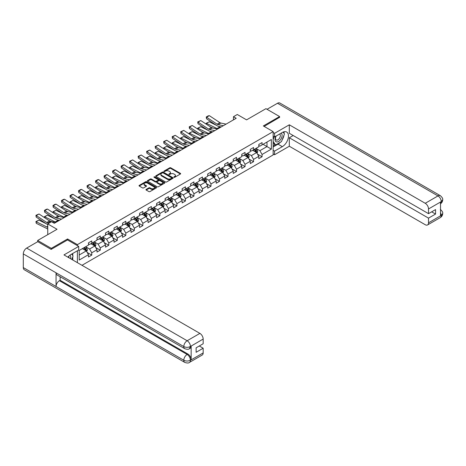 <?xml version="1.0" encoding="UTF-8"?>
<svg xmlns="http://www.w3.org/2000/svg" width="466" height="466" viewBox="0 0 466 466"><rect width="100%" height="100%" fill="white"/><g stroke="black" fill="none" stroke-linecap="round" stroke-linejoin="round"><path stroke-width="0.7" d="M173.981 177.29A0.53 0.309 0 0 0 174.733 177.29L180.424 174.004A0.757 0.437 0 0 0 180.645 173.696A0.757 0.437 0 0 0 180.424 173.387L170.777 167.818A0.757 0.437 0 0 0 169.706 167.818L164.015 171.104A0.53 0.309 0 0 0 164.766 171.54L165.5 171.115A2.423 1.398 0 0 1 168.931 171.115L169.735 171.575A2.423 1.398 0 0 1 170.445 172.566A2.423 1.398 0 0 1 169.735 173.556L169.001 173.981A0.53 0.309 0 0 0 169.746 174.418L170.486 173.993A2.423 1.398 0 0 1 173.917 173.993L174.721 174.453A2.423 1.398 0 0 1 175.426 175.443A2.423 1.398 0 0 1 174.721 176.433L173.981 176.859A0.53 0.309 0 0 0 173.981 177.29L173.981 176.859M146.184 189.412A0.757 0.437 0 0 0 145.963 189.72A0.757 0.437 0 0 0 146.184 190.029L148.893 191.59A0.757 0.437 0 0 0 149.965 191.59L156.285 187.944A0.757 0.437 0 0 0 156.506 187.635A0.757 0.437 0 0 0 156.285 187.32L146.639 181.757A0.757 0.437 0 0 0 145.567 181.757L139.247 185.404A0.757 0.437 0 0 0 139.025 185.713A0.757 0.437 0 0 0 139.247 186.021L142.514 187.909A0.757 0.437 0 0 0 143.586 187.909L146.295 186.348A0.757 0.437 0 0 0 146.516 186.039A0.757 0.437 0 0 0 146.295 185.73L144.67 184.792A2.027 1.171 0 0 1 144.076 183.965A2.027 1.171 0 0 1 145.328 182.888A2.027 1.171 0 0 1 147.536 183.138L153.885 186.808A2.027 1.171 0 0 1 154.479 187.635A2.027 1.171 0 0 1 153.232 188.713A2.027 1.171 0 0 1 151.019 188.462L149.965 187.85A0.757 0.437 0 0 0 148.893 187.85L146.184 189.412L146.184 190.029M279.594 117.496L279.594 116.552L265.946 108.671L246.572 119.861L237.287 114.502L233.466 116.71L236.198 118.282L54.306 223.296L51.575 221.723L47.753 223.93L47.753 234.643M67.57 239.973L67.57 238.959L51.307 248.355L37.659 240.473L57.038 229.284L47.753 223.93M67.57 238.959L77.397 244.633L273.152 131.616L273.152 154.939L81.981 265.311M279.594 116.552L263.331 125.942L273.152 131.616M165.558 181.973A0.757 0.437 0 0 0 166.624 181.973L172.95 178.321A0.757 0.437 0 0 0 173.171 178.012A0.757 0.437 0 0 0 172.95 177.703L163.304 172.135A0.757 0.437 0 0 0 162.232 172.135L155.912 175.787A0.757 0.437 0 0 0 155.691 176.096A0.757 0.437 0 0 0 155.912 176.404L165.558 181.973M154.275 177.406A0.53 0.309 0 0 1 154.811 177.482L164.609 183.138L158.294 186.784A0.757 0.437 0 0 1 157.223 186.784L147.576 181.216L150.285 179.66L150.285 179.031L147.576 180.592A0.757 0.437 0 0 0 147.355 180.901A0.757 0.437 0 0 0 147.576 181.216L147.576 180.592M150.285 179.66A0.757 0.437 0 0 1 151.357 179.66L151.357 179.031A0.757 0.437 0 0 0 150.285 179.031M151.357 179.031L155.265 181.291A0.757 0.437 0 0 0 156.337 181.291L158.131 180.255A0.757 0.437 0 0 0 158.358 179.946A0.757 0.437 0 0 0 158.131 179.637L154.06 177.284A0.53 0.309 0 0 1 154.811 176.853L164.62 182.515A0.757 0.437 0 0 1 164.842 182.823A0.757 0.437 0 0 1 164.62 183.132L164.62 182.515M37.659 241.738L37.659 240.473M51.307 248.355L51.307 249.298M77.397 262.661L77.397 250.778M77.397 245.64L77.397 244.633M87.194 252.467L91.755 255.1L91.755 252.799L96.998 249.77L96.998 252.071L100.272 250.184L100.272 247.883L105.514 244.854L105.514 247.155L108.788 245.267L108.788 242.967L114.024 239.938L114.024 242.238L117.304 240.351L117.304 238.05L122.541 235.021L122.541 237.322L125.82 235.429L125.82 233.128L131.057 230.105L131.057 232.406L134.336 230.513L134.336 228.212L139.573 225.189L139.573 227.49L142.852 225.596L142.852 223.296L148.089 220.272L148.089 222.573L151.368 220.68L151.368 218.379L156.605 215.356L156.605 217.657L159.885 215.764L159.885 213.463L165.121 210.44L165.121 212.741L168.395 210.848L168.395 208.547L173.637 205.523L173.637 207.824L176.911 205.931L176.911 203.63L182.154 200.607L182.154 202.908L185.427 201.015L185.427 198.714L190.67 195.691L190.67 197.992L193.943 196.099L193.943 193.798L199.186 190.775L199.186 193.075L202.46 191.182L202.46 188.881L207.702 185.858L207.702 188.159L210.976 186.266L210.976 183.965L216.218 180.942L216.218 183.243L219.492 181.35L219.492 179.049L224.734 176.02L224.734 178.321L228.008 176.433L228.008 174.133L233.25 171.104L233.25 173.404L236.524 171.517L236.524 169.216L241.767 166.187L241.767 168.488L245.04 166.601L245.04 164.3L250.283 161.271L250.283 163.572L253.556 161.685L253.556 159.384L258.799 156.355L258.799 158.656L262.073 156.768L262.073 154.467L271.352 149.108L271.352 139.526L266.983 142.048L266.983 146.586L271.352 149.108M91.755 255.1L88.482 256.987L88.482 254.686L79.197 260.045L79.197 250.463L88.482 245.11L88.482 242.809L91.755 240.916L91.755 243.217L96.998 240.188L96.998 237.887L100.272 236L100.272 238.301L105.514 235.272L105.514 232.971L108.788 231.084L108.788 233.384L114.024 230.355L114.024 228.055L117.304 226.167L117.304 228.468L122.541 225.439L122.541 223.138L125.82 221.251L125.82 223.552L131.057 220.523L131.057 218.222L134.336 216.335L134.336 218.636L139.573 215.607L139.573 213.306L142.852 211.418L142.852 213.719L148.089 210.69L148.089 208.389L151.368 206.502L151.368 208.797L156.605 205.774L156.605 203.473L159.885 201.58L159.885 203.881L165.121 200.858L165.121 198.557L168.395 196.664L168.395 198.965L173.637 195.941L173.637 193.64L176.911 191.747L176.911 194.048L182.154 191.025L182.154 188.724L185.427 186.831L185.427 189.132L190.67 186.109L190.67 183.808L193.943 181.915L193.943 184.216L199.186 181.192L199.186 178.892L202.46 176.998L202.46 179.299L207.702 176.276L207.702 173.975L210.976 172.082L210.976 174.383L216.218 171.36L216.218 169.059L219.492 167.166L219.492 169.467L224.734 166.444L224.734 164.143L228.008 162.25L228.008 164.55L233.25 161.527L233.25 159.226L236.524 157.333L236.524 159.634L241.767 156.611L241.767 154.31L245.04 152.417L245.04 154.718L250.283 151.689L250.283 149.394L253.556 147.501L253.556 149.802L258.799 146.773L258.799 144.472L262.073 142.584L262.073 144.885L271.352 139.526M90.882 243.718L94.814 245.99L89.571 249.013L85.639 246.747M88.482 243.846L89.571 244.475L91.755 243.217M89.571 249.013L91.755 252.799M94.814 245.99L96.998 249.77M99.398 238.802L103.33 241.073L98.087 244.097L94.155 241.831M96.998 238.93L98.087 239.559L100.272 238.301M98.087 244.097L100.272 247.883M103.33 241.073L105.514 244.854M107.914 233.885L111.846 236.157L106.603 239.18L102.671 236.914M105.514 234.014L106.603 234.643L108.788 233.384M106.603 239.18L108.788 242.967M111.846 236.157L114.024 239.938M116.43 228.969L120.362 231.241L115.119 234.264L111.188 231.998M114.024 229.097L115.119 229.726L117.304 228.468M115.119 234.264L117.304 238.05M120.362 231.241L122.541 235.021M124.946 224.053L128.878 226.325L123.636 229.348L119.704 227.082M122.541 224.181L123.636 224.81L125.82 223.552M123.636 229.348L125.82 233.128M128.878 226.325L131.057 230.105M133.462 219.137L137.388 221.408L132.152 224.431L128.22 222.165M131.057 219.265L132.152 219.894L134.336 218.636M132.152 224.431L134.336 228.212M137.388 221.408L139.573 225.189M141.979 214.22L145.905 216.492L140.668 219.515L136.736 217.249M139.573 214.348L140.668 214.977L142.852 213.719M140.668 219.515L142.852 223.296M145.905 216.492L148.089 220.272M150.495 209.304L154.421 211.576L149.184 214.599L145.252 212.327M148.089 209.432L149.184 210.061L151.368 208.797M149.184 214.599L151.368 218.379M154.421 211.576L156.605 215.356M159.011 204.388L162.937 206.659L157.7 209.683L153.768 207.411M156.605 204.516L157.7 205.145L159.885 203.881M157.7 209.683L159.885 213.463M162.937 206.659L165.121 210.44M167.527 199.471L171.453 201.743L166.216 204.766L162.285 202.494M165.121 199.599L166.216 200.229L168.395 198.965M166.216 204.766L168.395 208.547M171.453 201.743L173.637 205.523M176.037 194.555L179.969 196.821L174.733 199.85L170.801 197.578M173.637 194.683L174.733 195.312L176.911 194.048M174.733 199.85L176.911 203.63M179.969 196.821L182.154 200.607M184.553 189.639L188.485 191.905L183.249 194.934L179.317 192.662M182.154 189.767L183.249 190.396L185.427 189.132M183.249 194.934L185.427 198.714M188.485 191.905L190.67 195.691M193.07 184.722L197.001 186.988L191.765 190.017L187.833 187.746M190.67 184.845L191.765 185.48L193.943 184.216M191.765 190.017L193.943 193.798M197.001 186.988L199.186 190.775M201.586 179.806L205.518 182.072L200.275 185.101L196.349 182.829M199.186 179.928L200.275 180.563L202.46 179.299M200.275 185.101L202.46 188.881M205.518 182.072L207.702 185.858M210.102 174.89L214.034 177.156L208.791 180.185L204.865 177.913M207.702 175.012L208.791 175.647L210.976 174.383M208.791 180.185L210.976 183.965M214.034 177.156L216.218 180.942M218.618 169.974L222.55 172.239L217.307 175.268L213.381 172.997M216.218 170.096L217.307 170.725L219.492 169.467M217.307 175.268L219.492 179.049M222.55 172.239L224.734 176.02M227.134 165.057L231.066 167.323L225.824 170.352L221.898 168.08M224.734 165.18L225.824 165.809L228.008 164.55M225.824 170.352L228.008 174.133M231.066 167.323L233.25 171.104M235.65 160.141L239.582 162.407L234.34 165.436L230.414 163.164M233.25 160.263L234.34 160.892L236.524 159.634M234.34 165.436L236.524 169.216M239.582 162.407L241.767 166.187M244.167 155.219L248.098 157.491L242.856 160.514L238.924 158.248M241.767 155.347L242.856 155.976L245.04 154.718M242.856 160.514L245.04 164.3M248.098 157.491L250.283 161.271M252.683 150.302L256.615 152.574L251.372 155.597L247.44 153.331M250.283 150.431L251.372 151.06L253.556 149.802M251.372 155.597L253.556 159.384M256.615 152.574L258.799 156.355M263.057 144.314L266.983 146.586L259.888 150.681L255.956 148.415M258.799 145.514L259.888 146.143L262.073 144.885M259.888 150.681L262.073 154.467M233.466 116.71L233.466 119.861M79.197 255.001L86.297 250.906L82.366 248.634M86.297 250.906L88.482 254.686M257.517 154.135L262.073 156.768M249.001 159.052L253.556 161.685M240.485 163.968L245.04 166.601M231.969 168.884L236.524 171.517M223.453 173.801L228.008 176.433M214.937 178.717L219.492 181.35M206.421 183.633L210.976 186.266M197.904 188.549L202.46 191.182M189.388 193.466L193.943 196.099M180.872 198.382L185.427 201.015M172.356 203.298L176.911 205.931M163.84 208.215L168.395 210.848M155.324 213.131L159.885 215.764M146.807 218.053L151.368 220.68M138.291 222.969L142.852 225.596M129.775 227.886L134.336 230.513M121.259 232.802L125.82 235.429M112.743 237.718L117.304 240.351M104.227 242.635L108.788 245.267M95.711 247.551L100.272 250.184M174.191 177.365L174.721 177.063A2.423 1.398 0 0 0 175.426 176.072L175.426 175.443M170.445 172.566L170.445 173.195A2.423 1.398 0 0 1 169.735 174.185L169.21 174.488M180.412 174.01L170.777 168.447A0.757 0.437 0 0 0 169.706 168.447L164.224 171.61M172.95 177.703L172.95 178.321L163.304 172.764A0.757 0.437 0 0 0 162.232 172.764L155.918 176.41L155.912 175.787M171.61 178.228A0.53 0.309 0 0 0 171.61 177.796L163.147 172.909A0.53 0.309 0 0 0 162.395 172.909L161.615 173.358A2.423 1.398 0 0 0 160.904 174.348A2.423 1.398 0 0 0 161.615 175.338L167.405 178.676A2.423 1.398 0 0 0 170.836 178.676L171.61 178.228L171.61 178.857A0.53 0.309 0 0 0 171.768 178.641L171.768 178.012M160.904 174.348L160.904 174.977A2.423 1.398 0 0 0 161.615 175.967L161.615 175.338M171.61 178.857L170.836 179.305A2.423 1.398 0 0 1 167.405 179.305L161.615 175.967M151.357 179.66L155.265 181.921A0.757 0.437 0 0 0 156.337 181.921L158.131 180.884A0.757 0.437 0 0 0 158.358 180.575L158.358 179.946M159.325 183.633A2.027 1.171 0 0 0 161.533 183.889A2.027 1.171 0 0 0 162.785 182.806A2.027 1.171 0 0 0 162.191 181.979L159.955 180.686A0.757 0.437 0 0 0 158.883 180.686L157.089 181.723A0.757 0.437 0 0 0 156.867 182.031A0.757 0.437 0 0 0 157.089 182.34L159.325 183.633L159.325 184.262A2.027 1.171 0 0 0 161.533 184.519A2.027 1.171 0 0 0 162.785 183.435L162.785 182.806M156.867 182.031L156.867 182.666A0.757 0.437 0 0 0 157.089 182.975L157.089 182.34M159.325 184.262L157.089 182.975M154.479 187.635L154.479 188.264A2.027 1.171 0 0 1 153.232 189.342A2.027 1.171 0 0 1 151.019 189.091L149.965 188.48A0.757 0.437 0 0 0 148.893 188.48L146.196 190.035M144.076 183.965L144.076 184.594A2.027 1.171 0 0 0 144.67 185.427L144.67 184.792M146.295 185.73L146.295 186.348L144.67 185.427M156.285 187.32L156.285 187.944L146.639 182.387A0.757 0.437 0 0 0 145.567 182.387L139.258 186.027L139.247 185.404M257.046 153.32L257.692 151.683A2.045 1.182 -120 0 0 257.04 149.941L255.916 148.438M206.356 124.241L206.217 123.263L209.217 121.783L216.632 125.441M218.467 126.35L219.731 126.973A5.79 3.344 60 0 1 220.43 127.387M253.953 151.036L253.184 150.017M209.217 121.783L206.49 123.356L217.005 128.552A5.79 3.344 60 0 1 217.698 128.966M206.217 123.263L206.549 124.364M212.822 128.068L210.154 126.752M254.22 149.417L255.351 150.92A2.045 1.182 60 0 1 255.933 152.149L256.591 151.77A2.045 1.182 -120 0 0 256.003 150.541L254.879 149.038M254.366 149.336L255.613 151.001A1.043 0.6 60 0 1 255.805 151.322L256.591 151.77M223.354 125.698L218.135 124.632A3.862 2.231 60 0 1 217.104 124.177L206.589 117.228L206.49 118.743L217.005 125.692A5.79 3.344 -120 0 0 218.554 126.368L221.239 126.921M226.086 124.125L220.867 123.053A3.862 2.231 60 0 1 219.83 122.599L209.316 115.65L206.589 117.228L206.257 116.978L208.168 115.871L209.316 115.65M206.49 118.743L206.257 116.978M275.924 136.165A5.015 2.895 120 0 0 276.787 141.955A5.015 2.895 120 0 0 281.318 138.367A5.015 2.895 120 0 0 281.196 133.119M276.204 136.002A3.437 1.986 120 0 0 276.192 139.986A3.437 1.986 120 0 0 276.699 140.138A3.437 1.986 120 0 0 279.839 137.604A3.437 1.986 120 0 0 279.629 134.033A3.437 1.986 120 0 0 279.617 134.027M283.112 132.07L284.452 133.981L281.505 141.577L275.61 144.978L273.152 143.33M275.61 144.978L273.152 141.483M273.152 139.526L274.235 136.748M70.57 258.717A5.015 2.895 120 0 0 69.906 255.211M68.968 257.797A3.437 1.986 120 0 0 68.618 256.382M71.712 254.063L73.08 256.015L71.764 259.411M280.421 142.2A8.685 5.015 120 0 1 278.016 144.157L282.326 146.65A8.685 5.015 120 0 0 288 138.996A8.685 5.015 120 0 0 286.666 132.035A8.685 5.015 120 0 0 282.326 132.466L274.573 136.94L274.573 133.317L289.31 124.806L425.237 203.287L437.988 195.924L277.491 103.266L267.041 109.3M282.326 146.65L274.573 151.124L274.573 154.747L289.31 146.237L289.31 137.761L428.516 218.129L428.516 222.824L441.343 215.35L440.527 215.735L440.527 202.18L441.261 201.597L428.516 208.96A4.631 2.674 -120 0 0 425.237 203.287M293.19 135.524L289.31 137.761M431.679 211.826L435.559 214.063L435.559 209.589L428.516 213.655L289.31 133.288L289.31 124.806M273.152 136.124L274.573 136.94M273.152 132.495L274.573 133.317M273.152 153.931L274.573 154.747M273.152 150.302L274.573 151.124M289.31 146.237L425.237 224.717A4.631 2.674 -120 0 0 427.555 224.944A4.631 2.674 -120 0 0 428.516 222.824M277.491 103.266A4.747 2.744 -60 0 1 279.868 103.033L440.358 195.691A4.747 2.744 -60 0 0 437.988 195.924A4.631 2.674 60 0 1 441.261 201.597M428.516 213.655L428.516 208.96M435.559 214.063L428.516 218.129M279.594 117.31L264.146 126.414M282.146 139.928A8.685 5.015 120 0 0 284.015 135.111M284.155 133.556A8.685 5.015 120 0 0 283.94 131.785M278.016 144.157L273.152 146.965M273.152 145.957L275.231 144.757M273.152 144.064L273.594 143.813M440.527 212.49L441.261 215.309M440.358 209.403C442.222 211.075 443.003 212.414 442.7 213.416L441.349 215.35M440.358 195.691C442.222 197.351 443.003 198.702 442.7 199.739L441.343 201.644M184.775 348.702A4.747 2.744 -60 0 1 183.79 346.558C185.975 347.607 188.159 347.601 190.338 346.535L189.464 348.696C188.689 349.483 187.128 349.488 184.775 348.702L57.038 274.952A4.747 2.744 -60 0 1 56.054 272.808L23.3 253.9A4.747 2.744 -60 0 1 26.655 248.087L37.763 241.673L51.138 249.392L67.518 239.938L78.707 246.398L78.707 250.026L70.954 254.5A8.685 5.015 120 0 0 67.914 257.185M78.707 246.398L63.97 254.908L199.897 333.388A4.631 2.674 60 0 1 203.17 339.056L203.17 343.757L196.128 347.822L196.128 352.296L203.17 348.23L203.17 352.925A4.631 2.674 60 0 1 202.209 355.045L189.464 362.408A4.631 2.674 -120 0 0 190.425 360.288L203.17 352.925M72.568 259.871L74.397 260.931M72.76 259.76L72.76 256.853M72.76 255.549L72.76 253.457M189.464 362.408C188.724 363.189 187.163 363.195 184.775 362.414L24.284 269.75A4.747 2.744 -60 0 1 23.3 267.577L56.054 286.491A4.747 2.744 -60 0 1 59.409 280.707L187.151 354.457L187.885 354.032A4.631 2.674 60 0 1 191.159 359.7L191.159 346.151A4.631 2.674 60 0 1 190.204 348.271L189.464 348.696M23.3 253.9L23.3 267.577M26.655 248.087L187.151 340.745A4.747 2.744 -60 0 0 183.79 346.558L56.054 272.808L56.054 286.491L183.79 360.235C185.969 361.29 188.153 361.29 190.344 360.235L190.425 360.288M203.17 348.23L199.297 345.993M60.149 276.746L60.149 280.282L187.885 354.032M60.149 280.282L59.409 280.707M248.529 158.236L249.176 156.599A2.045 1.182 -120 0 0 248.524 154.858L247.399 153.355M197.84 129.158L197.706 128.179L200.7 126.7L208.116 130.358M209.95 131.266L211.215 131.89A5.79 3.344 60 0 1 211.913 132.303M245.436 155.953L244.667 154.933M200.7 126.7L197.974 128.278L208.488 133.468A5.79 3.344 60 0 1 209.182 133.882M197.706 128.179L198.033 129.286M204.306 132.985L201.638 131.668M245.704 154.333L246.834 155.836A2.045 1.182 60 0 1 247.417 157.065L248.075 156.687A2.045 1.182 -120 0 0 247.487 155.458L246.363 153.955M245.85 154.252L247.096 155.918A1.043 0.6 60 0 1 247.289 156.238L248.075 156.687M240.013 163.152L240.66 161.521A2.045 1.182 -120 0 0 240.007 159.774L238.883 158.271M189.324 134.074L189.19 133.095L192.184 131.616L199.599 135.274M201.44 136.183L202.698 136.812A5.79 3.344 60 0 1 203.397 137.22M236.92 160.869L236.151 159.85M192.184 131.616L189.458 133.194L199.972 138.385A5.79 3.344 60 0 1 200.665 138.798M189.19 133.095L189.516 134.202M195.79 137.901L193.122 136.585M237.188 159.25L238.318 160.753A2.045 1.182 60 0 1 238.901 161.982L239.559 161.603A2.045 1.182 -120 0 0 238.971 160.374L237.846 158.871M237.334 159.168L238.586 160.834A1.043 0.6 60 0 1 238.773 161.154L239.559 161.603M214.838 130.614L209.618 129.548A3.862 2.231 60 0 1 208.587 129.094L198.073 122.144L197.974 123.659L208.488 130.608A5.79 3.344 -120 0 0 210.038 131.29L212.723 131.837M217.57 129.041L212.35 127.969A3.862 2.231 60 0 1 211.314 127.515L200.799 120.566L198.073 122.144L197.741 121.894L200.799 120.566M197.974 123.659L197.741 121.894M206.321 135.53L201.102 134.464A3.862 2.231 60 0 1 200.071 134.01L189.557 127.061L189.458 128.575L199.972 135.524A5.79 3.344 -120 0 0 201.522 136.206L204.207 136.754M209.053 133.958L203.834 132.886A3.862 2.231 60 0 1 202.797 132.431L192.283 125.482L189.557 127.061L189.225 126.81L192.283 125.482M189.458 128.575L189.225 126.81M231.497 168.069L232.15 166.438A2.045 1.182 -120 0 0 231.491 164.696L230.367 163.187M180.814 138.99L180.674 138.012L183.668 136.532L191.083 140.19M192.924 141.099L194.188 141.728A5.79 3.344 60 0 1 194.881 142.136M228.404 165.785L227.635 164.766M183.668 136.532L180.942 138.111L191.456 143.301A5.79 3.344 60 0 1 192.149 143.714M180.674 138.012L181 139.118M187.274 142.817L184.606 141.501M228.672 164.166L229.802 165.669A2.045 1.182 60 0 1 230.385 166.898L231.043 166.525A2.045 1.182 -120 0 0 230.454 165.29L229.33 163.787M228.818 164.084L230.07 165.75A1.043 0.6 60 0 1 230.256 166.071L231.043 166.525M222.981 172.985L223.633 171.354A2.045 1.182 -120 0 0 222.975 169.612L221.851 168.104M172.298 143.907L172.158 142.928L175.152 141.448L182.567 145.107M184.408 146.015L185.672 146.644A5.79 3.344 60 0 1 186.365 147.052M219.888 170.702L219.119 169.682M175.152 141.448L172.426 143.027L182.94 148.217A5.79 3.344 60 0 1 183.633 148.631M172.158 142.928L172.484 144.035M178.758 147.734L176.096 146.417M220.162 169.082L221.286 170.585A2.045 1.182 60 0 1 221.868 171.82L222.527 171.441A2.045 1.182 -120 0 0 221.938 170.207L220.814 168.704M220.302 169.001L221.554 170.667A1.043 0.6 60 0 1 221.74 170.987L222.527 171.441M214.465 177.907L215.117 176.27A2.045 1.182 -120 0 0 214.465 174.529L213.335 173.02M163.782 148.823L163.642 147.844L166.636 146.365L174.051 150.029M175.892 150.937L177.156 151.561A5.79 3.344 60 0 1 177.849 151.968M211.372 175.618L210.609 174.599M166.636 146.365L163.91 147.943L174.424 153.133A5.79 3.344 60 0 1 175.117 153.547M163.642 147.844L163.968 148.951M170.241 152.65L167.579 151.334M211.646 173.999L212.77 175.501A2.045 1.182 60 0 1 213.358 176.736L214.01 176.358A2.045 1.182 -120 0 0 213.422 175.123L212.298 173.62M211.785 173.917L213.038 175.583A1.043 0.6 60 0 1 213.224 175.903L214.01 176.358M197.805 140.447L192.586 139.381A3.862 2.231 60 0 1 191.555 138.926L181.041 131.977L180.942 133.492L191.456 140.441A5.79 3.344 -120 0 0 193.006 141.122L195.691 141.67M200.537 138.874L195.318 137.802A3.862 2.231 60 0 1 194.281 137.348L183.767 130.398L181.041 131.977L180.709 131.727L183.767 130.398M180.942 133.492L180.709 131.727M189.289 145.363L184.07 144.297A3.862 2.231 60 0 1 183.039 143.843L172.525 136.893L172.426 138.408L182.94 145.357A5.79 3.344 -120 0 0 184.489 146.039L187.175 146.586M192.021 143.79L186.802 142.718A3.862 2.231 60 0 1 185.765 142.264L175.251 135.315L172.525 136.893L172.193 136.643L175.251 135.315M172.426 138.408L172.193 136.643M180.773 150.285L175.554 149.213A3.862 2.231 60 0 1 174.523 148.759L164.009 141.81L163.91 143.324L174.424 150.273A5.79 3.344 -120 0 0 175.973 150.955L178.659 151.502M183.505 148.706L178.286 147.635A3.862 2.231 60 0 1 177.249 147.18L166.735 140.231L164.009 141.81L163.677 141.559L166.735 140.231M163.91 143.324L163.677 141.559M205.949 182.823L206.601 181.187A2.045 1.182 -120 0 0 205.949 179.445L204.819 177.936M155.265 153.739L155.126 152.761L158.12 151.281L165.535 154.945M167.376 155.854L168.64 156.477A5.79 3.344 60 0 1 169.333 156.885M202.856 180.534L202.093 179.515M158.12 151.281L155.394 152.86L165.908 158.05A5.79 3.344 60 0 1 166.607 158.463M155.126 152.761L155.452 153.867M161.725 157.566L159.063 156.25M203.129 178.915L204.254 180.418A2.045 1.182 60 0 1 204.842 181.653L205.494 181.274A2.045 1.182 -120 0 0 204.912 180.039L203.782 178.536M203.269 178.833L204.522 180.505A1.043 0.6 60 0 1 204.708 180.82L205.494 181.274M172.257 155.201L167.044 154.13A3.862 2.231 60 0 1 166.007 153.675L155.493 146.726L155.394 148.24L165.908 155.19A5.79 3.344 -120 0 0 167.457 155.871L170.142 156.419M174.989 153.623L169.77 152.551A3.862 2.231 60 0 1 168.739 152.097L158.219 145.153L155.493 146.726L155.161 146.475L158.219 145.153M155.394 148.24L155.161 146.475M197.433 187.74L198.085 186.103A2.045 1.182 -120 0 0 197.433 184.361L196.303 182.858M146.749 158.656L146.609 157.677L149.609 156.197L157.019 159.861M158.859 160.77L160.123 161.393A5.79 3.344 60 0 1 160.817 161.807M194.339 185.451L193.576 184.431M149.609 156.197L146.877 157.776L157.392 162.966A5.79 3.344 60 0 1 158.09 163.38M146.609 157.677L146.936 158.784M153.209 162.483L150.547 161.166M194.613 183.831L195.737 185.334A2.045 1.182 60 0 1 196.326 186.569L196.978 186.19A2.045 1.182 -120 0 0 196.396 184.961L195.266 183.453M194.753 183.75L196.005 185.421A1.043 0.6 60 0 1 196.192 185.736L196.978 186.19M163.741 160.118L158.527 159.046A3.862 2.231 60 0 1 157.491 158.591L146.976 151.642L146.877 153.157L157.392 160.106A5.79 3.344 -120 0 0 158.941 160.787L161.626 161.335M166.473 158.539L161.253 157.467A3.862 2.231 60 0 1 160.222 157.019L149.703 150.069L146.976 151.642L146.65 151.392L149.703 150.069M146.877 153.157L146.65 151.392M188.916 192.656L189.569 191.019A2.045 1.182 -120 0 0 188.916 189.278L187.786 187.775M138.233 163.572L138.093 162.593L141.093 161.114L148.503 164.778M150.343 165.686L151.607 166.31A5.79 3.344 60 0 1 152.3 166.723M185.823 190.367L185.06 189.347M141.093 161.114L138.361 162.692L148.875 167.882A5.79 3.344 60 0 1 149.574 168.296M138.093 162.593L138.419 163.7M144.693 167.399L142.031 166.082M186.097 188.747L187.221 190.25A2.045 1.182 60 0 1 187.81 191.485L188.462 191.107A2.045 1.182 -120 0 0 187.88 189.878L186.75 188.369M186.237 188.666L187.489 190.338A1.043 0.6 60 0 1 187.676 190.652L188.462 191.107M155.225 165.034L150.011 163.962A3.862 2.231 60 0 1 148.974 163.508L138.46 156.559L138.361 158.073L148.875 165.022A5.79 3.344 -120 0 0 150.425 165.704L153.11 166.251M157.957 163.455L152.737 162.384A3.862 2.231 60 0 1 151.706 161.935L141.186 154.986L138.46 156.559L138.134 156.308L141.186 154.986M138.361 158.073L138.134 156.308M180.4 197.572L181.053 195.936A2.045 1.182 -120 0 0 180.4 194.194L179.27 192.691M129.717 168.488L129.577 167.51L132.577 166.03L139.986 169.694M141.827 170.603L143.091 171.226A5.79 3.344 60 0 1 143.784 171.639M177.307 195.289L176.544 194.264M132.577 166.03L129.845 167.609L140.359 172.799A5.79 3.344 60 0 1 141.058 173.212M129.577 167.51L129.903 168.616M136.177 172.315L133.515 170.999M177.581 193.664L178.705 195.172A2.045 1.182 60 0 1 179.294 196.402L179.946 196.023A2.045 1.182 -120 0 0 179.363 194.794L178.233 193.285M177.721 193.582L178.973 195.254A1.043 0.6 60 0 1 179.16 195.569L179.946 196.023M146.708 169.95L141.495 168.878A3.862 2.231 60 0 1 140.458 168.424L129.944 161.475L129.845 162.989L140.359 169.939A5.79 3.344 -120 0 0 141.914 170.62L144.594 171.168M149.44 168.372L144.221 167.3A3.862 2.231 60 0 1 143.19 166.851L132.67 159.902L129.944 161.475L129.618 161.224L132.67 159.902M129.845 162.989L129.618 161.224M171.884 202.489L172.536 200.852A2.045 1.182 -120 0 0 171.884 199.11L170.754 197.607M121.201 173.404L121.061 172.426L124.061 170.946L131.47 174.61M133.311 175.519L134.575 176.142A5.79 3.344 60 0 1 135.268 176.556M168.791 200.205L168.028 199.18M124.061 170.946L121.329 172.525L131.843 177.715A5.79 3.344 60 0 1 132.542 178.129M121.061 172.426L121.393 173.533M127.661 177.231L124.999 175.915M169.065 198.58L170.189 200.089A2.045 1.182 60 0 1 170.777 201.318L171.43 200.939A2.045 1.182 -120 0 0 170.847 199.71L169.717 198.201M169.205 198.499L170.457 200.17A1.043 0.6 60 0 1 170.643 200.485L171.43 200.939M138.192 174.867L132.979 173.795A3.862 2.231 60 0 1 131.942 173.34L121.428 166.391L121.329 167.906L131.843 174.855A5.79 3.344 -120 0 0 133.398 175.536L136.078 176.09M140.924 173.288L135.705 172.222A3.862 2.231 60 0 1 134.674 171.768L124.16 164.818L121.428 166.391L121.102 166.141L123.012 165.04L124.16 164.818M121.329 167.906L121.102 166.141M163.368 207.405L164.02 205.768A2.045 1.182 -120 0 0 163.368 204.026L162.238 202.524M112.685 178.321L112.545 177.342L115.545 175.868L122.954 179.526M124.795 180.435L126.059 181.058A5.79 3.344 60 0 1 126.752 181.472M160.275 205.122L159.512 204.096M115.545 175.868L112.813 177.441L123.327 182.637A5.79 3.344 60 0 1 124.026 183.045M112.545 177.342L112.877 178.449M119.145 182.148L116.483 180.831M160.549 203.496L161.673 205.005A2.045 1.182 60 0 1 162.261 206.234L162.914 205.856A2.045 1.182 -120 0 0 162.331 204.626L161.201 203.124M160.688 203.415L161.941 205.087A1.043 0.6 60 0 1 162.127 205.401L162.914 205.856M129.676 179.783L124.463 178.711A3.862 2.231 60 0 1 123.426 178.257L112.912 171.307L112.813 172.822L123.327 179.771A5.79 3.344 -120 0 0 124.882 180.453L127.562 181.006M132.408 178.204L127.189 177.138A3.862 2.231 60 0 1 126.158 176.684L115.644 169.735L112.912 171.307L112.586 171.057L114.496 169.956L115.644 169.735M112.813 172.822L112.586 171.057M154.852 212.321L155.504 210.684A2.045 1.182 -120 0 0 154.852 208.943L153.722 207.44M104.168 183.237L104.029 182.258L107.029 180.785L114.438 184.443M116.279 185.351L117.543 185.975A5.79 3.344 60 0 1 118.236 186.388M151.759 210.038L150.996 209.013M107.029 180.785L104.297 182.357L114.811 187.553A5.79 3.344 60 0 1 115.51 187.961M104.029 182.258L104.361 183.365M110.628 187.064L107.966 185.748M152.032 208.419L153.157 209.921A2.045 1.182 60 0 1 153.745 211.15L154.397 210.772A2.045 1.182 -120 0 0 153.815 209.543L152.685 208.04M152.172 208.331L153.425 210.003A1.043 0.6 60 0 1 153.611 210.317L154.397 210.772M121.166 184.699L115.947 183.627A3.862 2.231 60 0 1 114.91 183.173L104.396 176.224L104.297 177.738L114.811 184.687A5.79 3.344 -120 0 0 116.366 185.369L119.046 185.922M123.892 183.121L118.673 182.055A3.862 2.231 60 0 1 117.642 181.6L107.128 174.651L104.396 176.224L104.069 175.973L105.98 174.872L107.128 174.651M104.297 177.738L104.069 175.973M146.336 217.238L146.988 215.601A2.045 1.182 -120 0 0 146.336 213.859L145.206 212.356M95.652 188.159L95.513 187.175L98.512 185.701L105.922 189.359M107.763 190.268L109.027 190.891A5.79 3.344 60 0 1 109.72 191.305M143.243 214.954L142.48 213.929M98.512 185.701L95.78 187.274L106.295 192.47A5.79 3.344 60 0 1 106.994 192.877M95.513 187.175L95.845 188.281M102.112 191.98L99.45 190.664M143.516 213.335L144.641 214.838A2.045 1.182 60 0 1 145.229 216.067L145.881 215.688A2.045 1.182 -120 0 0 145.299 214.459L144.169 212.956M143.656 213.247L144.909 214.919A1.043 0.6 60 0 1 145.095 215.234L145.881 215.688M112.65 189.615L107.43 188.544A3.862 2.231 60 0 1 106.394 188.089L95.879 181.14L95.78 182.655L106.295 189.604A5.79 3.344 -120 0 0 107.85 190.285L110.529 190.839M115.376 188.037L110.157 186.971A3.862 2.231 60 0 1 109.126 186.517L98.611 179.567L95.879 181.14L95.553 180.895L97.464 179.789L98.611 179.567M95.78 182.655L95.553 180.895M137.825 222.154L138.472 220.517A2.045 1.182 -120 0 0 137.82 218.775L136.689 217.273M87.136 193.075L86.996 192.097L89.996 190.617L97.406 194.275M99.246 195.184L100.51 195.807A5.79 3.344 60 0 1 101.204 196.221M134.726 219.87L133.963 218.845M89.996 190.617L87.264 192.19L97.778 197.386A5.79 3.344 60 0 1 98.477 197.794M86.996 192.097L87.328 193.198M93.596 196.897L90.934 195.58M135 218.251L136.124 219.754A2.045 1.182 60 0 1 136.713 220.983L137.365 220.604A2.045 1.182 -120 0 0 136.783 219.375L135.653 217.872M135.14 218.164L136.392 219.835A1.043 0.6 60 0 1 136.585 220.15L137.365 220.604M104.134 194.532L98.914 193.46A3.862 2.231 60 0 1 97.877 193.006L87.363 186.056L87.264 187.577L97.778 194.52A5.79 3.344 -120 0 0 99.334 195.202L102.013 195.755M106.86 192.953L101.64 191.887A3.862 2.231 60 0 1 100.609 191.433L90.095 184.484L87.363 186.056L87.037 185.812L88.948 184.705L90.095 184.484M87.264 187.577L87.037 185.812M129.309 227.07L129.956 225.433A2.045 1.182 -120 0 0 129.303 223.692L128.179 222.189M78.62 197.992L78.48 197.013L81.48 195.534L88.889 199.192M90.73 200.1L91.994 200.724A5.79 3.344 60 0 1 92.687 201.137M126.21 224.787L125.447 223.762M81.48 195.534L78.748 197.106L89.262 202.302A5.79 3.344 60 0 1 89.961 202.71M78.48 197.013L78.812 198.114M85.086 201.813L82.418 200.502M126.484 223.167L127.608 224.67A2.045 1.182 60 0 1 128.197 225.899L128.849 225.521A2.045 1.182 -120 0 0 128.267 224.292L127.136 222.789M126.624 223.086L127.876 224.752A1.043 0.6 60 0 1 128.068 225.066L128.849 225.521M95.617 199.448L90.398 198.376A3.862 2.231 60 0 1 89.361 197.922L78.847 190.978L78.748 192.493L89.262 199.442A5.79 3.344 -120 0 0 90.818 200.118L93.497 200.671M98.343 197.875L93.124 196.803A3.862 2.231 60 0 1 92.093 196.349L81.579 189.4L78.847 190.978L78.521 190.728L80.432 189.621L81.579 189.4M78.748 192.493L78.521 190.728M120.793 231.986L121.44 230.35A2.045 1.182 -120 0 0 120.787 228.608L119.663 227.105M70.104 202.908L69.964 201.929L72.964 200.45L80.373 204.108M82.214 205.017L83.478 205.64A5.79 3.344 60 0 1 84.177 206.054M117.694 229.703L116.931 228.684M72.964 200.45L70.232 202.023L80.746 207.219A5.79 3.344 60 0 1 81.445 207.632M69.964 201.929L70.296 203.03M76.57 206.729L73.902 205.419M117.968 228.084L119.092 229.587A2.045 1.182 60 0 1 119.68 230.816L120.333 230.437A2.045 1.182 -120 0 0 119.75 229.208L118.626 227.705M118.114 228.002L119.36 229.668A1.043 0.6 60 0 1 119.552 229.983L120.333 230.437M87.101 204.364L81.882 203.293A3.862 2.231 60 0 1 80.845 202.844L70.331 195.895L70.232 197.409L80.746 204.358A5.79 3.344 -120 0 0 82.301 205.034L84.981 205.588M89.827 202.792L84.614 201.72A3.862 2.231 60 0 1 83.577 201.265L73.063 194.316L70.331 195.895L70.005 195.644L71.915 194.538L73.063 194.316M70.232 197.409L70.005 195.644M112.277 236.903L112.923 235.266A2.045 1.182 -120 0 0 112.271 233.524L111.147 232.021M61.588 207.824L61.448 206.846L64.448 205.366L71.857 209.024M73.698 209.933L74.962 210.556A5.79 3.344 60 0 1 75.661 210.97M109.178 234.619L108.415 233.6M64.448 205.366L61.716 206.939L72.236 212.135A5.79 3.344 60 0 1 72.929 212.548M61.448 206.846L61.78 207.947M68.053 211.651L65.386 210.335M109.452 233L110.582 234.503A2.045 1.182 60 0 1 111.164 235.732L111.823 235.353A2.045 1.182 -120 0 0 111.234 234.124L110.11 232.621M109.597 232.918L110.844 234.584A1.043 0.6 60 0 1 111.036 234.899L111.823 235.353M78.585 209.281L73.366 208.209A3.862 2.231 60 0 1 72.329 207.76L61.815 200.811L61.716 202.326L72.236 209.275A5.79 3.344 -120 0 0 73.785 209.95L76.465 210.504M81.311 207.708L76.098 206.636A3.862 2.231 60 0 1 75.061 206.182L64.547 199.232L61.815 200.811L61.489 200.561L63.399 199.454L64.547 199.232M61.716 202.326L61.489 200.561M103.761 241.819L104.407 240.182A2.045 1.182 -120 0 0 103.755 238.441L102.631 236.938M53.072 212.741L52.932 211.762L55.932 210.282L63.341 213.941M65.182 214.849L66.446 215.473A5.79 3.344 60 0 1 67.145 215.886M100.662 239.536L99.899 238.516M55.932 210.282L53.2 211.855L63.72 217.051A5.79 3.344 60 0 1 64.413 217.465M52.932 211.762L53.264 212.863M59.537 216.568L56.869 215.251M100.936 237.916L102.066 239.419A2.045 1.182 60 0 1 102.648 240.648L103.306 240.27A2.045 1.182 -120 0 0 102.718 239.041L101.594 237.538M101.081 237.835L102.328 239.501A1.043 0.6 60 0 1 102.52 239.815L103.306 240.27M70.069 214.197L64.85 213.125A3.862 2.231 60 0 1 63.813 212.677L53.299 205.727L53.2 207.242L63.72 214.191A5.79 3.344 -120 0 0 65.269 214.867L67.954 215.42M72.795 212.624L67.582 211.552A3.862 2.231 60 0 1 66.545 211.098L56.031 204.149L53.299 205.727L52.973 205.477L54.883 204.37L56.031 204.149M53.2 207.242L52.973 205.477M95.245 246.735L95.891 245.099A2.045 1.182 -120 0 0 95.239 243.357L94.115 241.854M44.555 217.657L44.416 216.678L47.416 215.199L54.825 218.857M56.666 219.766L57.93 220.389A5.79 3.344 60 0 1 58.629 220.802M92.151 244.452L91.383 243.433M47.416 215.199L44.684 216.777L55.204 221.967A5.79 3.344 60 0 1 55.897 222.381M44.416 216.678L44.748 217.779M51.021 221.484L48.353 220.168M92.419 242.833L93.549 244.335A2.045 1.182 60 0 1 94.132 245.565L94.79 245.186A2.045 1.182 -120 0 0 94.202 243.957L93.078 242.454M92.565 242.751L93.812 244.417A1.043 0.6 60 0 1 94.004 244.737L94.79 245.186M61.553 219.113L56.334 218.047A3.862 2.231 60 0 1 55.303 217.593L44.783 210.644L44.684 212.158L55.204 219.107A5.79 3.344 -120 0 0 56.753 219.789L59.438 220.336M64.279 217.54L59.066 216.469A3.862 2.231 60 0 1 58.029 216.014L47.515 209.065L44.783 210.644L44.456 210.393L46.367 209.286L47.515 209.065M44.684 212.158L44.456 210.393M86.728 251.652L87.375 250.015A2.045 1.182 -120 0 0 86.723 248.273L85.598 246.77M38.899 220.115L36.167 221.694L36.266 223.319L35.899 221.595L38.899 220.115L46.309 223.773M83.635 249.368L82.866 248.349M35.899 221.595L46.687 226.884A5.79 3.344 60 0 1 47.753 227.577M47.753 229.196A3.862 2.231 -120 0 0 46.786 228.515L36.266 223.319M83.903 247.749L85.033 249.252A2.045 1.182 60 0 1 85.616 250.481L86.274 250.102A2.045 1.182 -120 0 0 85.686 248.873L84.562 247.37M84.049 247.667L85.295 249.333A1.043 0.6 60 0 1 85.488 249.654L86.274 250.102M49.006 223.202L47.817 222.964A3.862 2.231 60 0 1 46.786 222.509L36.266 215.56L36.167 217.074L46.687 224.024A5.79 3.344 -120 0 0 47.753 224.565M55.763 222.457L50.549 221.385A3.862 2.231 60 0 1 49.513 220.931L38.998 213.981L36.266 215.56L35.94 215.309L38.998 213.981M36.167 217.074L35.94 215.309M174.721 177.063L174.721 176.433M169.001 174.418L169.001 173.981M169.735 174.185L169.735 173.556M164.015 171.54L164.015 171.104M169.706 168.447L169.706 167.818M170.777 168.447L170.777 167.818M180.424 174.004L180.424 173.387M162.232 172.764L162.232 172.135M163.304 172.764L163.304 172.135M167.405 179.305L167.405 178.676M170.836 179.305L170.836 178.676M155.265 181.921L155.265 181.291M156.337 181.921L156.337 181.291M158.131 180.884L158.131 180.255M154.811 177.482L154.811 176.853M148.893 188.48L148.893 187.85M149.965 188.48L149.965 187.85M151.019 189.091L151.019 188.462M145.567 182.387L145.567 181.757M146.639 182.387L146.639 181.757M256.411 152.458L257.681 151.724M256.003 150.541L257.04 149.941M254.547 151.38L255.351 150.92M219.731 126.973L217.005 128.552M218.135 124.632L220.867 123.053M217.104 124.177L219.83 122.599M442.7 213.434C442.648 215.251 441.85 216.632 440.3 217.587A4.631 2.674 -120 0 0 441.261 215.467M440.527 203.718L441.261 201.755M191.159 359.7L190.349 360.235M203.17 339.056L190.344 346.529M190.425 346.576L191.159 346.151M190.425 346.419A4.631 2.674 60 0 0 187.151 340.745L199.897 333.388M184.775 362.414A4.747 2.744 -60 0 1 183.79 360.235A4.747 2.744 -60 0 1 187.151 354.457C189.12 355.774 190.215 357.667 190.425 360.131M247.895 157.374L249.164 156.64M247.487 155.458L248.524 154.858M246.031 156.296L246.834 155.836M211.215 131.89L208.488 133.468M239.378 162.29L240.648 161.556M238.971 160.374L240.007 159.774M237.52 161.213L238.318 160.753M202.698 136.812L199.972 138.385M209.618 129.548L212.35 127.969M208.587 129.094L211.314 127.515M201.102 134.464L203.834 132.886M200.071 134.01L202.797 132.431M230.862 167.207L232.132 166.473M230.454 165.29L231.491 164.696M229.004 166.135L229.802 165.669M194.188 141.728L191.456 143.301M222.346 172.123L223.616 171.389M221.938 170.207L222.975 169.612M220.488 171.051L221.286 170.585M185.672 146.644L182.94 148.217M213.83 177.039L215.1 176.305M213.422 175.123L214.465 174.529M211.972 175.967L212.77 175.501M177.156 151.561L174.424 153.133M192.586 139.381L195.318 137.802M191.555 138.926L194.281 137.348M184.07 144.297L186.802 142.718M183.039 143.843L185.765 142.264M175.554 149.213L178.286 147.635M174.523 148.759L177.249 147.18M205.314 181.956L206.584 181.227M204.912 180.039L205.949 179.445M203.456 180.884L204.254 180.418M168.64 156.477L165.908 158.05M167.044 154.13L169.77 152.551M166.007 153.675L168.739 152.097M196.803 186.872L198.067 186.144M196.396 184.961L197.433 184.361M194.939 185.8L195.737 185.334M160.123 161.393L157.392 162.966M158.527 159.046L161.253 157.467M157.491 158.591L160.222 157.019M188.287 191.788L189.551 191.06M187.88 189.878L188.916 189.278M186.423 190.716L187.221 190.25M151.607 166.31L148.875 167.882M150.011 163.962L152.737 162.384M148.974 163.508L151.706 161.935M179.771 196.704L181.035 195.976M179.363 194.794L180.4 194.194M177.907 195.633L178.705 195.172M143.091 171.226L140.359 172.799M141.495 168.878L144.221 167.3M140.458 168.424L143.19 166.851M171.255 201.627L172.525 200.893M170.847 199.71L171.884 199.11M169.391 200.549L170.189 200.089M134.575 176.142L131.843 177.715M132.979 173.795L135.705 172.222M131.942 173.34L134.674 171.768M162.739 206.543L164.009 205.809M162.331 204.626L163.368 204.026M160.875 205.465L161.673 205.005M126.059 181.058L123.327 182.637M124.463 178.711L127.189 177.138M123.426 178.257L126.158 176.684M154.223 211.459L155.493 210.725M153.815 209.543L154.852 208.943M152.359 210.382L153.157 209.921M117.543 185.975L114.811 187.553M115.947 183.627L118.673 182.055M114.91 183.173L117.642 181.6M145.707 216.375L146.976 215.642M145.299 214.459L146.336 213.859M143.843 215.298L144.641 214.838M109.027 190.891L106.295 192.47M107.43 188.544L110.157 186.971M106.394 188.089L109.126 186.517M137.19 221.292L138.46 220.558M136.783 219.375L137.82 218.775M135.326 220.214L136.124 219.754M100.51 195.807L97.778 197.386M98.914 193.46L101.64 191.887M97.877 193.006L100.609 191.433M128.674 226.208L129.944 225.474M128.267 224.292L129.303 223.692M126.81 225.13L127.608 224.67M91.994 200.724L89.262 202.302M90.398 198.376L93.124 196.803M89.361 197.922L92.093 196.349M120.158 231.124L121.428 230.39M119.75 229.208L120.787 228.608M118.294 230.047L119.092 229.587M83.478 205.64L80.746 207.219M81.882 203.293L84.614 201.72M80.845 202.844L83.577 201.265M111.642 236.041L112.912 235.307M111.234 234.124L112.271 233.524M109.778 234.963L110.582 234.503M74.962 210.556L72.236 212.135M73.366 208.209L76.098 206.636M72.329 207.76L75.061 206.182M103.126 240.957L104.396 240.223M102.718 239.041L103.755 238.441M101.262 239.879L102.066 239.419M66.446 215.473L63.72 217.051M64.85 213.125L67.582 211.552M63.813 212.677L66.545 211.098M94.61 245.873L95.879 245.139M94.202 243.957L95.239 243.357M92.746 244.796L93.549 244.335M57.93 220.389L55.204 221.967M56.334 218.047L59.066 216.469M55.303 217.593L58.029 216.014M86.094 250.79L87.363 250.056M85.686 248.873L86.723 248.273M84.23 249.712L85.033 249.252M47.753 226.266L46.687 226.884M47.817 222.964L50.549 221.385M46.786 222.509L49.513 220.931M427.555 224.944L440.3 217.587M442.7 199.757C442.636 201.557 441.838 202.931 440.3 203.875"/></g></svg>
